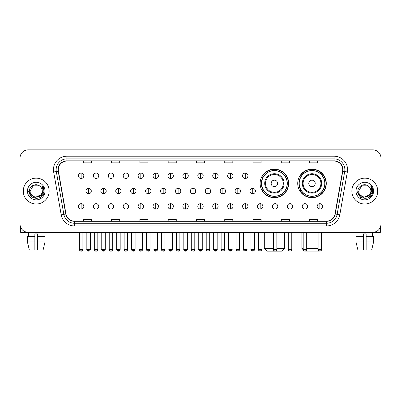 <?xml version="1.0" encoding="UTF-8"?>
<svg xmlns="http://www.w3.org/2000/svg" width="401" height="401" viewBox="0 0 401 401"><rect width="100%" height="100%" fill="white"/><g stroke="black" fill="none" stroke-linecap="round" stroke-linejoin="round"><path stroke-width="0.6" d="M297.727 183.422A14.276 14.276 0 0 0 312.003 197.698A14.276 14.276 0 0 0 326.279 183.422A14.276 14.276 0 0 0 312.003 169.152A14.276 14.276 0 0 0 297.727 183.422M260.129 183.422A14.276 14.276 0 0 0 274.404 197.698A14.276 14.276 0 0 0 288.68 183.422A14.276 14.276 0 0 0 274.404 169.152A14.276 14.276 0 0 0 260.129 183.422M263.552 190.696A13.063 13.063 0 0 1 263.552 176.154M301.151 190.696A13.063 13.063 0 0 1 301.151 176.154M20.05 157.944L20.05 224.199A8.08 8.08 0 0 0 28.13 232.279L372.87 232.279A8.08 8.08 0 0 0 380.95 224.199L380.95 157.944A8.08 8.08 0 0 0 372.87 149.869L28.13 149.869A8.08 8.08 0 0 0 20.05 157.944L20.05 224.199M23.283 191.071A12.927 12.927 0 0 0 36.21 204.004A12.927 12.927 0 0 0 49.138 191.071A12.927 12.927 0 0 0 36.21 178.144A12.927 12.927 0 0 0 23.283 191.071A12.927 12.927 0 0 0 36.21 204.004A12.927 12.927 0 0 0 49.138 191.071A12.927 12.927 0 0 0 36.21 178.144A12.927 12.927 0 0 0 23.283 191.071M351.862 191.071A12.927 12.927 0 0 0 364.79 204.004A12.927 12.927 0 0 0 377.717 191.071A12.927 12.927 0 0 0 364.79 178.144A12.927 12.927 0 0 0 351.862 191.071A12.927 12.927 0 0 0 364.79 204.004A12.927 12.927 0 0 0 377.717 191.071A12.927 12.927 0 0 0 364.79 178.144A12.927 12.927 0 0 0 351.862 191.071M58.295 169.663A8.616 8.616 0 0 1 66.912 161.042L334.088 161.042A8.616 8.616 0 0 1 342.574 171.157L335.025 213.984A8.616 8.616 0 0 1 326.534 221.101L74.466 221.101A8.616 8.616 0 0 1 65.975 213.984L58.426 171.157A8.616 8.616 0 0 1 58.295 169.663M58.08 169.663A8.832 8.832 0 0 0 58.215 171.197L65.764 214.019A8.832 8.832 0 0 0 74.466 221.317L326.534 221.317A8.832 8.832 0 0 0 335.236 214.019L342.785 171.197A8.832 8.832 0 0 0 334.088 160.826L66.912 160.826A8.832 8.832 0 0 0 58.08 169.663M53.654 171.999A13.469 13.469 0 0 1 66.912 156.195L334.088 156.195A13.469 13.469 0 0 1 347.346 171.999L339.797 214.826A13.469 13.469 0 0 1 326.534 225.953L74.466 225.953A13.469 13.469 0 0 1 61.203 214.826L53.654 171.999L56.305 171.533A10.772 10.772 0 0 1 66.912 158.891L334.088 158.891A10.772 10.772 0 0 1 344.695 171.533L337.146 214.355A10.772 10.772 0 0 1 326.534 223.257L74.466 223.257A10.772 10.772 0 0 1 63.854 214.355L56.305 171.533A10.772 10.772 0 0 1 56.14 169.663M372.87 149.869L28.13 149.869M28.13 232.279L372.87 232.279M380.95 224.199L380.95 157.944M335.236 214.019L337.146 214.355L344.695 171.533L347.346 171.999M196.46 161.042L196.46 162.866L204.54 162.866L204.54 161.042M168.179 161.042L168.179 162.866L176.26 162.866L176.26 161.042M139.899 161.042L139.899 162.866L147.979 162.866L147.979 161.042M111.623 161.042L111.623 162.866L119.704 162.866L119.704 161.042M83.343 161.042L83.343 162.866L91.423 162.866L91.423 161.042M224.74 161.042L224.74 162.866L232.821 162.866L232.821 161.042M253.021 161.042L253.021 162.866L261.101 162.866L261.101 161.042M281.296 161.042L281.296 162.866L289.377 162.866L289.377 161.042M309.577 161.042L309.577 162.866L317.657 162.866L317.657 161.042M204.54 221.101L204.54 219.282L196.46 219.282L196.46 221.101M176.26 221.101L176.26 219.282L168.179 219.282L168.179 221.101M147.979 221.101L147.979 219.282L139.899 219.282L139.899 221.101M119.704 221.101L119.704 219.282L111.623 219.282L111.623 221.101M91.423 221.101L91.423 219.282L83.343 219.282L83.343 221.101M232.821 221.101L232.821 219.282L224.74 219.282L224.74 221.101M261.101 221.101L261.101 219.282L253.021 219.282L253.021 221.101M289.377 221.101L289.377 219.282L281.296 219.282L281.296 221.101M317.657 221.101L317.657 219.282L309.577 219.282L309.577 221.101M42.295 191.071C42.671 198.926 29.749 198.926 30.125 191.071L33.168 185.803L39.253 185.803L40.195 186.475C36.461 182.56 29.268 185.783 29.338 191.071C28.651 200.47 43.889 200.716 44.135 191.528L44.15 191.071C44.125 189.077 43.463 187.322 42.155 185.813L43.203 191.071L40.872 194.986A6.085 6.085 0 0 0 42.295 191.071C42.671 198.926 29.749 198.926 30.125 191.071L33.168 185.803L39.253 185.803L40.195 186.475A6.085 6.085 0 0 1 42.295 191.071C42.671 198.926 29.749 198.926 30.125 191.071C29.804 196.56 37.644 199.352 40.872 194.986M41.263 194.66L34.912 197.538L29.529 193.046M27.428 191.071A8.782 8.782 0 0 0 36.21 199.853A8.782 8.782 0 0 0 44.992 191.071A8.782 8.782 0 0 0 36.21 182.295A8.782 8.782 0 0 0 27.428 191.071M42.155 185.813L44.145 191.302L43.774 188.67L44.145 191.302L43.774 188.67L44.145 191.302L42.215 185.879L44.145 191.302L42.215 185.879L44.15 191.071L40.18 197.949L32.24 197.949L28.27 191.071M42.215 185.879L44.145 191.307M20.586 227.101L20.586 232.279L51.829 232.279M27.423 236.59L27.423 241.978L29.338 250.059L27.423 241.978L27.423 236.59L34.862 236.59L34.862 233.898L37.559 233.898L37.559 236.59L44.997 236.59L44.997 241.978L43.082 250.059L44.997 241.978L37.559 241.978L37.559 236.59L37.559 250.059L43.082 250.059M44.02 232.279L43.904 236.59M34.862 236.59L34.862 250.059L29.338 250.059M27.423 241.978L34.862 241.978M28.401 232.279L28.516 236.59M276.855 248.44L284.504 248.44L281.808 251.131L266.996 251.131L264.304 248.44L273.352 248.44M277.637 183.422A3.233 3.233 0 0 0 274.404 180.194A3.233 3.233 0 0 0 271.171 183.422A3.233 3.233 0 0 0 274.404 186.655A3.233 3.233 0 0 0 277.637 183.422M284.098 183.422A9.694 9.694 0 0 0 274.404 173.728A9.694 9.694 0 0 0 264.71 183.422A9.694 9.694 0 0 0 274.404 193.122A9.694 9.694 0 0 0 284.098 183.422A9.694 9.694 0 0 1 274.404 193.122A9.694 9.694 0 0 1 264.71 183.422M287.196 183.422A12.792 12.792 0 0 0 274.404 170.631A12.792 12.792 0 0 0 261.612 183.422A12.792 12.792 0 0 0 274.404 196.219A12.792 12.792 0 0 0 287.196 183.422M288.409 183.422A14.005 14.005 0 0 1 262.434 190.696L263.733 190.696A12.912 12.912 0 0 0 282.946 193.107A12.912 12.912 0 0 0 282.946 173.743A12.912 12.912 0 0 0 263.733 176.154L262.434 176.154A14.005 14.005 0 0 1 288.409 183.422M319.457 251.086L304.549 251.086M306.695 248.44L318.113 248.44M321.617 248.44L322.103 248.44L321.617 248.926M315.236 183.422A3.233 3.233 0 0 0 312.003 180.194A3.233 3.233 0 0 0 308.77 183.422A3.233 3.233 0 0 0 312.003 186.655A3.233 3.233 0 0 0 315.236 183.422M321.697 183.422A9.694 9.694 0 0 0 312.003 173.728A9.694 9.694 0 0 0 302.304 183.422A9.694 9.694 0 0 0 312.003 193.122A9.694 9.694 0 0 0 321.697 183.422A9.694 9.694 0 0 1 312.003 193.122A9.694 9.694 0 0 1 302.304 183.422M324.795 183.422A12.792 12.792 0 0 0 312.003 170.631A12.792 12.792 0 0 0 299.211 183.422A12.792 12.792 0 0 0 312.003 196.219A12.792 12.792 0 0 0 324.795 183.422M301.903 232.279L301.903 248.44L303.196 248.44M326.008 183.422A14.005 14.005 0 0 1 300.033 190.696L301.331 190.696A12.912 12.912 0 0 0 320.544 193.107A12.912 12.912 0 0 0 320.544 173.743A12.912 12.912 0 0 0 301.331 176.154L300.033 176.154A14.005 14.005 0 0 1 326.008 183.422M81.132 173.082A2.692 2.692 0 0 0 78.441 175.773A2.692 2.692 0 0 0 81.132 178.47A2.692 2.692 0 0 0 83.829 175.773A2.692 2.692 0 0 0 81.132 173.082L81.132 178.47A2.692 2.692 0 0 0 83.829 175.773A2.692 2.692 0 0 0 81.132 173.082M96.055 173.082A2.692 2.692 0 0 0 93.363 175.773A2.692 2.692 0 0 0 96.055 178.47A2.692 2.692 0 0 0 98.746 175.773A2.692 2.692 0 0 0 96.055 173.082L96.055 178.47A2.692 2.692 0 0 0 98.746 175.773A2.692 2.692 0 0 0 96.055 173.082M110.977 173.082A2.692 2.692 0 0 0 108.28 175.773A2.692 2.692 0 0 0 110.977 178.47A2.692 2.692 0 0 0 113.668 175.773A2.692 2.692 0 0 0 110.977 173.082L110.977 178.47A2.692 2.692 0 0 0 113.668 175.773A2.692 2.692 0 0 0 110.977 173.082M125.894 173.082A2.692 2.692 0 0 0 123.202 175.773A2.692 2.692 0 0 0 125.894 178.47A2.692 2.692 0 0 0 128.591 175.773A2.692 2.692 0 0 0 125.894 173.082L125.894 178.47A2.692 2.692 0 0 0 128.591 175.773A2.692 2.692 0 0 0 125.894 173.082M140.816 173.082A2.692 2.692 0 0 0 138.124 175.773A2.692 2.692 0 0 0 140.816 178.47A2.692 2.692 0 0 0 143.508 175.773A2.692 2.692 0 0 0 140.816 173.082L140.816 178.47A2.692 2.692 0 0 0 143.508 175.773A2.692 2.692 0 0 0 140.816 173.082M155.738 173.082A2.692 2.692 0 0 0 153.047 175.773A2.692 2.692 0 0 0 155.738 178.47A2.692 2.692 0 0 0 158.43 175.773A2.692 2.692 0 0 0 155.738 173.082L155.738 178.47A2.692 2.692 0 0 0 158.43 175.773A2.692 2.692 0 0 0 155.738 173.082M170.661 173.082A2.692 2.692 0 0 0 167.964 175.773A2.692 2.692 0 0 0 170.661 178.47A2.692 2.692 0 0 0 173.352 175.773A2.692 2.692 0 0 0 170.661 173.082L170.661 178.47A2.692 2.692 0 0 0 173.352 175.773A2.692 2.692 0 0 0 170.661 173.082M185.578 173.082A2.692 2.692 0 0 0 182.886 175.773A2.692 2.692 0 0 0 185.578 178.47A2.692 2.692 0 0 0 188.275 175.773A2.692 2.692 0 0 0 185.578 173.082L185.578 178.47A2.692 2.692 0 0 0 188.275 175.773A2.692 2.692 0 0 0 185.578 173.082M200.5 173.082A2.692 2.692 0 0 0 197.808 175.773A2.692 2.692 0 0 0 200.5 178.47A2.692 2.692 0 0 0 203.192 175.773A2.692 2.692 0 0 0 200.5 173.082L200.5 178.47A2.692 2.692 0 0 0 203.192 175.773A2.692 2.692 0 0 0 200.5 173.082M215.422 173.082A2.692 2.692 0 0 0 212.725 175.773A2.692 2.692 0 0 0 215.422 178.47A2.692 2.692 0 0 0 218.114 175.773A2.692 2.692 0 0 0 215.422 173.082L215.422 178.47A2.692 2.692 0 0 0 218.114 175.773A2.692 2.692 0 0 0 215.422 173.082M230.339 173.082A2.692 2.692 0 0 0 227.648 175.773A2.692 2.692 0 0 0 230.339 178.47A2.692 2.692 0 0 0 233.036 175.773A2.692 2.692 0 0 0 230.339 173.082L230.339 178.47A2.692 2.692 0 0 0 233.036 175.773A2.692 2.692 0 0 0 230.339 173.082M245.262 173.082A2.692 2.692 0 0 0 242.57 175.773A2.692 2.692 0 0 0 245.262 178.47A2.692 2.692 0 0 0 247.953 175.773A2.692 2.692 0 0 0 245.262 173.082L245.262 178.47A2.692 2.692 0 0 0 247.953 175.773A2.692 2.692 0 0 0 245.262 173.082M88.596 188.38A2.692 2.692 0 0 0 85.899 191.071A2.692 2.692 0 0 0 88.596 193.768A2.692 2.692 0 0 0 91.288 191.071A2.692 2.692 0 0 0 88.596 188.38L88.596 193.768A2.692 2.692 0 0 0 91.288 191.071A2.692 2.692 0 0 0 88.596 188.38M103.513 188.38A2.692 2.692 0 0 0 100.821 191.071A2.692 2.692 0 0 0 103.513 193.768A2.692 2.692 0 0 0 106.21 191.071A2.692 2.692 0 0 0 103.513 188.38L103.513 193.768A2.692 2.692 0 0 0 106.21 191.071A2.692 2.692 0 0 0 103.513 188.38M118.435 188.38A2.692 2.692 0 0 0 115.744 191.071A2.692 2.692 0 0 0 118.435 193.768A2.692 2.692 0 0 0 121.127 191.071A2.692 2.692 0 0 0 118.435 188.38L118.435 193.768A2.692 2.692 0 0 0 121.127 191.071A2.692 2.692 0 0 0 118.435 188.38M133.358 188.38A2.692 2.692 0 0 0 130.661 191.071A2.692 2.692 0 0 0 133.358 193.768A2.692 2.692 0 0 0 136.049 191.071A2.692 2.692 0 0 0 133.358 188.38L133.358 193.768A2.692 2.692 0 0 0 136.049 191.071A2.692 2.692 0 0 0 133.358 188.38M148.275 188.38A2.692 2.692 0 0 0 145.583 191.071A2.692 2.692 0 0 0 148.275 193.768A2.692 2.692 0 0 0 150.971 191.071A2.692 2.692 0 0 0 148.275 188.38L148.275 193.768A2.692 2.692 0 0 0 150.971 191.071A2.692 2.692 0 0 0 148.275 188.38M163.197 188.38A2.692 2.692 0 0 0 160.505 191.071A2.692 2.692 0 0 0 163.197 193.768A2.692 2.692 0 0 0 165.894 191.071A2.692 2.692 0 0 0 163.197 188.38L163.197 193.768A2.692 2.692 0 0 0 165.894 191.071A2.692 2.692 0 0 0 163.197 188.38M178.119 188.38A2.692 2.692 0 0 0 175.427 191.071A2.692 2.692 0 0 0 178.119 193.768A2.692 2.692 0 0 0 180.811 191.071A2.692 2.692 0 0 0 178.119 188.38L178.119 193.768A2.692 2.692 0 0 0 180.811 191.071A2.692 2.692 0 0 0 178.119 188.38M193.041 188.38A2.692 2.692 0 0 0 190.345 191.071A2.692 2.692 0 0 0 193.041 193.768A2.692 2.692 0 0 0 195.733 191.071A2.692 2.692 0 0 0 193.041 188.38L193.041 193.768A2.692 2.692 0 0 0 195.733 191.071A2.692 2.692 0 0 0 193.041 188.38M207.959 188.38A2.692 2.692 0 0 0 205.267 191.071A2.692 2.692 0 0 0 207.959 193.768A2.692 2.692 0 0 0 210.655 191.071A2.692 2.692 0 0 0 207.959 188.38L207.959 193.768A2.692 2.692 0 0 0 210.655 191.071A2.692 2.692 0 0 0 207.959 188.38M222.881 188.38A2.692 2.692 0 0 0 220.189 191.071A2.692 2.692 0 0 0 222.881 193.768A2.692 2.692 0 0 0 225.573 191.071A2.692 2.692 0 0 0 222.881 188.38L222.881 193.768A2.692 2.692 0 0 0 225.573 191.071A2.692 2.692 0 0 0 222.881 188.38M237.803 188.38A2.692 2.692 0 0 0 235.106 191.071A2.692 2.692 0 0 0 237.803 193.768A2.692 2.692 0 0 0 240.495 191.071A2.692 2.692 0 0 0 237.803 188.38L237.803 193.768A2.692 2.692 0 0 0 240.495 191.071A2.692 2.692 0 0 0 237.803 188.38M252.725 188.38A2.692 2.692 0 0 0 250.029 191.071A2.692 2.692 0 0 0 252.725 193.768A2.692 2.692 0 0 0 255.417 191.071A2.692 2.692 0 0 0 252.725 188.38L252.725 193.768A2.692 2.692 0 0 0 255.417 191.071A2.692 2.692 0 0 0 252.725 188.38M81.132 203.678A2.692 2.692 0 0 0 78.441 206.37A2.692 2.692 0 0 0 81.132 209.066A2.692 2.692 0 0 0 83.829 206.37A2.692 2.692 0 0 0 81.132 203.678L81.132 209.066A2.692 2.692 0 0 0 83.829 206.37A2.692 2.692 0 0 0 81.132 203.678M96.055 203.678A2.692 2.692 0 0 0 93.363 206.37A2.692 2.692 0 0 0 96.055 209.066A2.692 2.692 0 0 0 98.746 206.37A2.692 2.692 0 0 0 96.055 203.678L96.055 209.066A2.692 2.692 0 0 0 98.746 206.37A2.692 2.692 0 0 0 96.055 203.678M110.977 203.678A2.692 2.692 0 0 0 108.28 206.37A2.692 2.692 0 0 0 110.977 209.066A2.692 2.692 0 0 0 113.668 206.37A2.692 2.692 0 0 0 110.977 203.678L110.977 209.066A2.692 2.692 0 0 0 113.668 206.37A2.692 2.692 0 0 0 110.977 203.678M125.894 203.678A2.692 2.692 0 0 0 123.202 206.37A2.692 2.692 0 0 0 125.894 209.066A2.692 2.692 0 0 0 128.591 206.37A2.692 2.692 0 0 0 125.894 203.678L125.894 209.066A2.692 2.692 0 0 0 128.591 206.37A2.692 2.692 0 0 0 125.894 203.678M140.816 203.678A2.692 2.692 0 0 0 138.124 206.37A2.692 2.692 0 0 0 140.816 209.066A2.692 2.692 0 0 0 143.508 206.37A2.692 2.692 0 0 0 140.816 203.678L140.816 209.066A2.692 2.692 0 0 0 143.508 206.37A2.692 2.692 0 0 0 140.816 203.678M155.738 203.678A2.692 2.692 0 0 0 153.047 206.37A2.692 2.692 0 0 0 155.738 209.066A2.692 2.692 0 0 0 158.43 206.37A2.692 2.692 0 0 0 155.738 203.678L155.738 209.066A2.692 2.692 0 0 0 158.43 206.37A2.692 2.692 0 0 0 155.738 203.678M170.661 203.678A2.692 2.692 0 0 0 167.964 206.37A2.692 2.692 0 0 0 170.661 209.066A2.692 2.692 0 0 0 173.352 206.37A2.692 2.692 0 0 0 170.661 203.678L170.661 209.066A2.692 2.692 0 0 0 173.352 206.37A2.692 2.692 0 0 0 170.661 203.678M185.578 203.678A2.692 2.692 0 0 0 182.886 206.37A2.692 2.692 0 0 0 185.578 209.066A2.692 2.692 0 0 0 188.275 206.37A2.692 2.692 0 0 0 185.578 203.678L185.578 209.066A2.692 2.692 0 0 0 188.275 206.37A2.692 2.692 0 0 0 185.578 203.678M200.5 203.678A2.692 2.692 0 0 0 197.808 206.37A2.692 2.692 0 0 0 200.5 209.066A2.692 2.692 0 0 0 203.192 206.37A2.692 2.692 0 0 0 200.5 203.678L200.5 209.066A2.692 2.692 0 0 0 203.192 206.37A2.692 2.692 0 0 0 200.5 203.678M215.422 203.678A2.692 2.692 0 0 0 212.725 206.37A2.692 2.692 0 0 0 215.422 209.066A2.692 2.692 0 0 0 218.114 206.37A2.692 2.692 0 0 0 215.422 203.678L215.422 209.066A2.692 2.692 0 0 0 218.114 206.37A2.692 2.692 0 0 0 215.422 203.678M230.339 203.678A2.692 2.692 0 0 0 227.648 206.37A2.692 2.692 0 0 0 230.339 209.066A2.692 2.692 0 0 0 233.036 206.37A2.692 2.692 0 0 0 230.339 203.678L230.339 209.066A2.692 2.692 0 0 0 233.036 206.37A2.692 2.692 0 0 0 230.339 203.678M245.262 203.678A2.692 2.692 0 0 0 242.57 206.37A2.692 2.692 0 0 0 245.262 209.066A2.692 2.692 0 0 0 247.953 206.37A2.692 2.692 0 0 0 245.262 203.678L245.262 209.066A2.692 2.692 0 0 0 247.953 206.37A2.692 2.692 0 0 0 245.262 203.678M260.184 203.678A2.692 2.692 0 0 0 257.492 206.37A2.692 2.692 0 0 0 260.184 209.066A2.692 2.692 0 0 0 262.876 206.37A2.692 2.692 0 0 0 260.184 203.678L260.184 209.066A2.692 2.692 0 0 0 262.876 206.37A2.692 2.692 0 0 0 260.184 203.678M275.106 203.678A2.692 2.692 0 0 0 272.409 206.37A2.692 2.692 0 0 0 275.106 209.066A2.692 2.692 0 0 0 277.798 206.37A2.692 2.692 0 0 0 275.106 203.678L275.106 209.066A2.692 2.692 0 0 0 277.798 206.37A2.692 2.692 0 0 0 275.106 203.678M290.023 203.678A2.692 2.692 0 0 0 287.332 206.37A2.692 2.692 0 0 0 290.023 209.066A2.692 2.692 0 0 0 292.72 206.37A2.692 2.692 0 0 0 290.023 203.678L290.023 209.066A2.692 2.692 0 0 0 292.72 206.37A2.692 2.692 0 0 0 290.023 203.678M304.945 203.678A2.692 2.692 0 0 0 302.254 206.37A2.692 2.692 0 0 0 304.945 209.066A2.692 2.692 0 0 0 307.637 206.37A2.692 2.692 0 0 0 304.945 203.678L304.945 209.066A2.692 2.692 0 0 0 307.637 206.37A2.692 2.692 0 0 0 304.945 203.678M319.868 203.678A2.692 2.692 0 0 0 317.171 206.37A2.692 2.692 0 0 0 319.868 209.066A2.692 2.692 0 0 0 322.559 206.37A2.692 2.692 0 0 0 319.868 203.678L319.868 209.066A2.692 2.692 0 0 0 322.559 206.37A2.692 2.692 0 0 0 319.868 203.678M380.414 227.101L380.414 232.279L349.171 232.279M356.003 236.59L356.003 241.978L357.918 250.059L356.003 241.978L356.003 236.59L363.441 236.59L363.441 233.898L366.138 233.898L366.138 236.59L373.577 236.59L373.577 241.978L371.662 250.059L373.577 241.978L366.138 241.978L366.138 236.59M372.599 232.279L372.484 236.59M363.441 236.59L363.441 250.059L357.918 250.059M356.003 241.978L363.441 241.978M371.662 250.059L366.138 250.059L366.138 241.978M356.98 232.279L357.096 236.59M370.875 191.071C371.251 198.926 358.329 198.926 358.705 191.071L361.747 185.803L367.832 185.803L368.78 186.475C365.04 182.56 357.852 185.783 357.918 191.071C357.236 200.47 372.469 200.716 372.714 191.528L372.729 191.071C372.704 189.077 372.043 187.322 370.735 185.813L371.787 191.071L369.456 194.986A6.085 6.085 0 0 0 370.875 191.071C371.251 198.926 358.329 198.926 358.705 191.071C358.329 198.926 371.251 198.926 370.875 191.071A6.085 6.085 0 0 0 368.78 186.475M369.456 194.986C366.223 199.352 358.389 196.56 358.705 191.071M369.842 194.66L363.491 197.538L358.108 193.046M356.008 191.071A8.782 8.782 0 0 0 364.79 199.853A8.782 8.782 0 0 0 373.572 191.071A8.782 8.782 0 0 0 364.79 182.295A8.782 8.782 0 0 0 356.008 191.071M370.735 185.813L372.724 191.302L372.354 188.67L372.724 191.302L372.354 188.67L372.724 191.302L370.795 185.879L372.724 191.302L370.795 185.879L372.729 191.071L368.76 197.949L360.82 197.949L356.85 191.071M370.795 185.879L372.724 191.307M334.088 156.195L334.088 160.826M56.305 171.533L58.215 171.197M74.466 225.953L74.466 221.317M326.534 221.317L326.534 225.953M61.203 214.826L65.764 214.019M342.785 171.197L344.695 171.533M66.912 156.195L66.912 160.826M337.146 214.355L339.797 214.826M283.312 183.422A8.907 8.907 0 0 0 274.404 174.515A8.907 8.907 0 0 0 265.497 183.422A8.907 8.907 0 0 0 274.404 192.33A8.907 8.907 0 0 0 283.312 183.422M320.91 183.422A8.907 8.907 0 0 0 312.003 174.515A8.907 8.907 0 0 0 303.096 183.422A8.907 8.907 0 0 0 312.003 192.33A8.907 8.907 0 0 0 320.91 183.422M88.596 249.382L86.842 249.382C86.491 249.943 87.072 250.525 88.596 251.131L88.596 249.382L90.345 249.382L90.345 232.279M103.513 249.382L101.764 249.382C101.408 249.943 101.994 250.525 103.513 251.131L103.513 249.382L105.268 249.382L105.268 232.279M118.435 249.382L116.686 249.382C116.33 249.943 116.912 250.525 118.435 251.131L118.435 249.382L120.185 249.382L120.185 232.279M133.358 249.382L131.608 249.382C131.252 249.943 131.834 250.525 133.358 251.131L133.358 249.382L135.107 249.382L135.107 232.279M148.275 249.382L146.525 249.382C146.17 249.943 146.756 250.525 148.275 251.131L148.275 249.382L150.029 249.382L150.029 232.279M163.197 249.382L161.448 249.382C161.092 249.943 161.678 250.525 163.197 251.131L163.197 249.382L164.946 249.382L164.946 232.279M178.119 249.382L176.37 249.382C176.014 249.943 176.595 250.525 178.119 251.131L178.119 249.382L179.869 249.382L179.869 232.279M193.041 249.382L191.287 249.382C190.936 249.943 191.518 250.525 193.041 251.131L193.041 249.382L194.791 249.382L194.791 232.279M207.959 249.382L206.209 249.382C205.853 249.943 206.44 250.525 207.959 251.131L207.959 249.382L209.713 249.382L209.713 232.279M222.881 249.382L221.131 249.382C220.776 249.943 221.357 250.525 222.881 251.131L222.881 249.382L224.63 249.382L224.63 232.279M237.803 249.382L236.054 249.382C235.698 249.943 236.279 250.525 237.803 251.131L237.803 249.382L239.552 249.382L239.552 232.279M252.725 249.382L250.971 249.382C250.615 249.943 251.201 250.525 252.725 251.131L252.725 249.382L254.475 249.382L254.475 232.279M81.132 249.382L79.383 249.382C79.027 249.943 79.614 250.525 81.132 251.131L81.132 249.382L82.887 249.382C83.238 249.943 82.656 250.525 81.132 251.131C80.27 251.216 79.689 250.63 79.383 249.382L79.383 232.279M96.055 249.382L94.305 249.382C93.949 249.943 94.531 250.525 96.055 251.131L96.055 249.382L97.804 249.382C98.16 249.943 97.578 250.525 96.055 251.131C95.192 251.216 94.611 250.63 94.305 249.382L94.305 232.279M110.977 249.382L109.222 249.382C108.871 249.943 109.453 250.525 110.977 251.131L110.977 249.382L112.726 249.382C113.082 249.943 112.496 250.525 110.977 251.131C110.115 251.216 109.528 250.63 109.222 249.382L109.222 232.279M125.894 249.382L124.145 249.382C123.789 249.943 124.375 250.525 125.894 251.131L125.894 249.382L127.648 249.382C128.004 249.943 127.418 250.525 125.894 251.131C125.037 251.216 124.45 250.63 124.145 249.382L124.145 232.279L124.145 249.382M140.816 249.382L139.067 249.382C138.711 249.943 139.292 250.525 140.816 251.131L140.816 249.382L142.566 249.382C142.921 249.943 142.34 250.525 140.816 251.131C139.954 251.216 139.373 250.63 139.067 249.382L139.067 232.279M155.738 249.382L153.989 249.382C153.633 249.943 154.215 250.525 155.738 251.131L155.738 249.382L157.488 249.382C157.844 249.943 157.262 250.525 155.738 251.131C154.876 251.216 154.295 250.63 153.989 249.382L153.989 232.279M170.661 249.382L168.906 249.382C168.55 249.943 169.137 250.525 170.661 251.131L170.661 249.382L172.41 249.382C172.766 249.943 172.179 250.525 170.661 251.131C169.798 251.216 169.212 250.63 168.906 249.382L168.906 232.279M185.578 249.382L183.828 249.382C183.473 249.943 184.059 250.525 185.578 251.131L185.578 249.382L187.332 249.382C187.683 249.943 187.102 250.525 185.578 251.131C184.716 251.216 184.134 250.63 183.828 249.382L183.828 232.279M200.5 249.382L198.751 249.382C198.395 249.943 198.976 250.525 200.5 251.131L200.5 249.382L202.249 249.382C202.605 249.943 202.024 250.525 200.5 251.131C199.638 251.216 199.056 250.63 198.751 249.382L198.751 232.279M215.422 249.382L213.668 249.382C213.317 249.943 213.898 250.525 215.422 251.131L215.422 249.382L217.172 249.382L217.172 232.279L217.172 249.382C217.527 249.943 216.941 250.525 215.422 251.131M230.339 249.382L228.59 249.382L228.59 232.279L228.59 249.382C228.234 249.943 228.821 250.525 230.339 251.131L230.339 249.382L232.094 249.382L232.094 232.279M245.262 249.382L243.512 249.382C243.156 249.943 243.738 250.525 245.262 251.131L245.262 249.382L247.011 249.382L247.011 232.279M260.184 249.382L258.434 249.382C258.079 249.943 258.66 250.525 260.184 251.131L260.184 249.382L261.933 249.382L261.933 232.279M275.106 249.382L273.352 249.382C272.996 249.943 273.582 250.525 275.106 251.131L275.106 249.382L276.855 249.382L276.855 232.279M290.023 249.382L288.274 249.382C287.918 249.943 288.504 250.525 290.023 251.131L290.023 249.382L291.778 249.382L291.778 232.279M304.945 249.382L303.196 249.382C302.84 249.943 303.422 250.525 304.945 251.131L304.945 249.382L306.695 249.382L306.695 232.279M319.868 249.382L318.113 249.382C317.762 249.943 318.344 250.525 319.868 251.131L319.868 249.382L321.617 249.382L321.617 232.279M284.504 232.279L284.504 248.44M264.304 232.279L264.304 248.44M322.103 232.279L322.103 248.44M303.241 249.778L301.903 248.44M86.842 249.382L86.842 232.279M90.345 249.382C90.04 250.63 89.458 251.216 88.596 251.131M101.764 249.382L101.764 232.279M105.268 249.382C104.962 250.63 104.375 251.216 103.513 251.131M116.686 249.382L116.686 232.279M120.185 249.382C119.879 250.63 119.297 251.216 118.435 251.131M131.608 249.382L131.608 232.279M135.107 249.382C134.801 250.63 134.22 251.216 133.358 251.131M146.525 249.382L146.525 232.279M150.029 249.382C149.723 250.63 149.137 251.216 148.275 251.131M161.448 249.382L161.448 232.279M164.946 249.382C164.646 250.63 164.059 251.216 163.197 251.131M176.37 249.382L176.37 232.279M179.869 249.382C179.563 250.63 178.981 251.216 178.119 251.131M191.287 249.382L191.287 232.279M194.791 249.382C194.485 250.63 193.904 251.216 193.041 251.131M206.209 249.382L206.209 232.279M209.713 249.382C210.064 249.943 209.482 250.525 207.959 251.131M221.131 249.382L221.131 232.279M224.63 249.382C224.986 249.943 224.405 250.525 222.881 251.131M236.054 249.382L236.054 232.279M239.552 249.382C239.908 249.943 239.322 250.525 237.803 251.131M250.971 249.382L250.971 232.279M254.475 249.382C254.83 249.943 254.244 250.525 252.725 251.131M81.132 251.131C81.994 251.216 82.581 250.63 82.887 249.382L82.887 232.279M96.055 251.131C96.917 251.216 97.498 250.63 97.804 249.382L97.804 232.279M110.977 251.131C111.839 251.216 112.42 250.63 112.726 249.382L112.726 232.279M125.894 251.131C126.756 251.216 127.343 250.63 127.648 249.382L127.648 232.279M140.816 251.131C141.678 251.216 142.26 250.63 142.566 249.382L142.566 232.279M155.738 251.131C156.601 251.216 157.182 250.63 157.488 249.382L157.488 232.279M170.661 251.131C171.518 251.216 172.104 250.63 172.41 249.382L172.41 232.279M185.578 251.131C186.44 251.216 187.026 250.63 187.332 249.382L187.332 232.279M200.5 251.131C201.362 251.216 201.944 250.63 202.249 249.382L202.249 232.279M213.668 249.382L213.668 232.279M232.094 249.382C232.45 249.943 231.863 250.525 230.339 251.131M243.512 249.382L243.512 232.279M247.011 249.382C247.367 249.943 246.785 250.525 245.262 251.131M258.434 249.382L258.434 232.279M261.933 249.382C262.289 249.943 261.708 250.525 260.184 251.131M273.352 249.382L273.352 232.279M276.855 249.382C277.211 249.943 276.625 250.525 275.106 251.131M288.274 249.382L288.274 232.279M291.778 249.382C292.128 249.943 291.547 250.525 290.023 251.131M303.196 249.382L303.196 232.279M306.695 249.382C307.051 249.943 306.469 250.525 304.945 251.131M318.113 249.382L318.113 232.279M321.617 249.382C321.973 249.943 321.386 250.525 319.868 251.131"/></g></svg>
